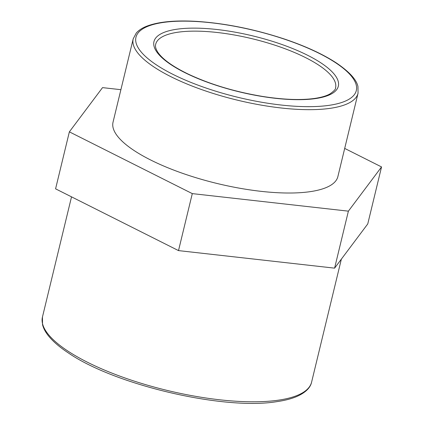 <?xml version="1.0" encoding="UTF-8"?>
<svg xmlns="http://www.w3.org/2000/svg" width="424" height="424" viewBox="0 0 424 424"><rect width="100%" height="100%" fill="white"/><g stroke="black" fill="none" stroke-linecap="round" stroke-linejoin="round"><path stroke-width="0.64" d="M69.366 131.848L55.581 188.839L178.509 250.605L192.295 193.614L69.366 131.848L102.528 87.625L120.898 89.687M178.509 250.605L334.6 268.148L367.762 223.925L381.547 166.934L348.385 211.157L192.295 193.614M334.6 268.148L348.385 211.157M344.696 148.416L381.547 166.934M358.047 93.238L337.88 176.585A115.667 35.102 -166.4 0 1 268.026 192.04A115.667 35.102 -166.4 0 1 150.875 160.102A115.667 35.102 -166.4 0 1 113.033 122.192L133.2 38.844A115.667 35.102 13.6 0 0 171.036 76.749A115.667 35.102 13.6 0 0 330.148 108.337A115.667 35.102 13.6 0 0 358.047 93.238L357.957 86.602C356.605 79.723 349.392 71.831 336.311 62.922C322.881 54.155 305.646 46.216 284.61 39.093C254.877 29.267 225.738 23.373 197.187 21.423C175.419 20.108 158.64 21.688 146.847 26.161C142.279 27.936 138.759 30.215 136.295 33.003L133.2 38.844M184.986 72.684A94.838 28.779 13.6 0 0 315.445 98.585A94.838 28.779 13.6 0 0 307.294 55.12A94.838 28.779 13.6 0 0 176.834 29.224A94.838 28.779 13.6 0 0 184.986 72.684M155.682 44.282A92.533 28.079 -166.4 0 1 211.565 31.922A92.533 28.079 -166.4 0 1 305.291 57.473A92.533 28.079 -166.4 0 1 335.559 87.8C335.919 89.056 333.985 91.144 329.761 94.054C326.173 96.015 321.116 97.478 314.597 98.437C300.801 100.334 283.651 99.698 263.134 96.524C235.41 91.96 210.489 84.503 188.373 74.163C172.812 66.6 162.657 59.339 157.913 52.391C155.809 49.126 155.067 46.423 155.682 44.282M173.045 74.401A113.356 34.402 -166.4 0 1 163.304 22.451A113.356 34.402 -166.4 0 1 319.235 53.403A113.356 34.402 -166.4 0 1 328.976 105.353A113.356 34.402 -166.4 0 1 173.045 74.401M278.208 400.203A138.457 42.018 -166.4 0 1 87.747 362.393A138.457 42.018 -166.4 0 1 42.453 317.014L42.527 324.646C43.577 328.849 45.999 333.116 49.794 337.44C54.283 342.576 60.478 347.744 68.37 352.938C114.803 384.997 224.063 410.533 276.851 401.645C284.297 400.574 290.657 398.984 295.925 396.864C307.283 392.094 310.797 386.243 311.603 382.13A138.457 42.018 -166.4 0 1 278.208 400.203M71.523 196.853L42.453 317.014M341.362 259.128L311.603 382.13"/></g></svg>
